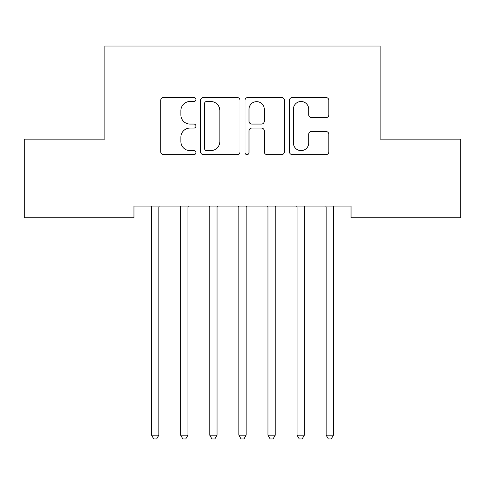 <?xml version="1.0" encoding="UTF-8"?>
<svg xmlns="http://www.w3.org/2000/svg" width="485" height="485" viewBox="0 0 485 485"><rect width="100%" height="100%" fill="white"/><g stroke="black" fill="none" stroke-linecap="round" stroke-linejoin="round"><path stroke-width="0.73" d="M195.94 99.504A2.001 2.001 0 0 0 193.939 97.509L163.59 97.509A2.855 2.855 0 0 0 160.735 100.365L160.735 151.781A2.855 2.855 0 0 0 163.59 154.636L193.939 154.636A2.001 2.001 0 0 0 195.94 152.636A2.001 2.001 0 0 0 193.939 150.635L190.017 150.635A9.142 9.142 0 0 1 180.875 141.493L180.875 137.213A9.142 9.142 0 0 1 190.017 128.07L193.939 128.07A2.001 2.001 0 0 0 195.94 126.07A2.001 2.001 0 0 0 193.939 124.069L190.017 124.069A9.142 9.142 0 0 1 180.875 114.933L180.875 110.647A9.142 9.142 0 0 1 190.017 101.504L193.939 101.504A2.001 2.001 0 0 0 195.94 99.504M325.975 117.643A2.855 2.855 0 0 0 328.836 114.787L328.836 100.365A2.855 2.855 0 0 0 325.975 97.509L292.273 97.509A2.855 2.855 0 0 0 289.418 100.365L289.418 151.781A2.855 2.855 0 0 0 292.273 154.636L325.975 154.636A2.855 2.855 0 0 0 328.836 151.781L328.836 134.357A2.855 2.855 0 0 0 325.975 131.496L311.552 131.496A2.855 2.855 0 0 0 308.696 134.357L308.696 142.996A7.639 7.639 0 0 1 301.058 150.635A7.639 7.639 0 0 1 293.413 142.996L293.413 109.149A7.639 7.639 0 0 1 301.058 101.504A7.639 7.639 0 0 1 308.696 109.149L308.696 114.787A2.855 2.855 0 0 0 311.552 117.643L325.975 117.643M351.043 206.095L133.957 206.095L133.957 217.735L24.25 217.735L24.25 139.165L104.857 139.165L104.857 46.045L380.143 46.045L380.143 139.165L460.75 139.165L460.75 217.735L351.043 217.735L351.043 206.095M240.002 100.365A2.855 2.855 0 0 0 237.147 97.509L203.439 97.509A2.855 2.855 0 0 0 200.584 100.365L200.584 151.781A2.855 2.855 0 0 0 203.439 154.636L237.147 154.636A2.855 2.855 0 0 0 240.002 151.781L240.002 100.365M247.853 97.509L281.561 97.509A2.855 2.855 0 0 1 284.416 100.365L284.416 151.781A2.855 2.855 0 0 1 281.561 154.636L267.138 154.636A2.855 2.855 0 0 1 264.283 151.781L264.283 130.926A2.855 2.855 0 0 0 261.421 128.07L251.854 128.07A2.855 2.855 0 0 0 248.999 130.926L248.999 152.636A2.001 2.001 0 0 1 246.998 154.636A2.001 2.001 0 0 1 244.998 152.636L244.998 100.365A2.855 2.855 0 0 1 247.853 97.509M206.58 101.504A2.001 2.001 0 0 0 204.579 103.505L204.579 148.634A2.001 2.001 0 0 0 206.58 150.635L210.72 150.635A9.142 9.142 0 0 0 219.863 141.493L219.863 110.647A9.142 9.142 0 0 0 210.72 101.504L206.58 101.504M264.283 109.289A7.639 7.639 0 0 0 256.638 101.65A7.639 7.639 0 0 0 248.999 109.289L248.999 121.214A2.855 2.855 0 0 0 251.854 124.069L261.421 124.069A2.855 2.855 0 0 0 264.283 121.214L264.283 109.289M158.837 207.61A2.91 2.91 0 0 1 159.05 206.525A2.91 2.91 0 0 0 158.837 207.61L158.837 435.172L151.562 435.172L151.562 207.61A2.91 2.91 0 0 0 151.35 206.525L151.181 206.095M159.219 206.095L159.05 206.525M158.837 435.172L156.655 438.955L153.745 438.955L151.562 435.172M187.938 207.61A2.91 2.91 0 0 1 188.15 206.525A2.91 2.91 0 0 0 187.938 207.61L187.938 435.172L180.662 435.172L180.662 207.61A2.91 2.91 0 0 0 180.45 206.525L180.281 206.095M217.037 207.61A2.91 2.91 0 0 1 217.25 206.525A2.91 2.91 0 0 0 217.037 207.61L217.037 435.172L209.762 435.172L209.762 207.61A2.91 2.91 0 0 0 209.55 206.525L209.381 206.095M188.319 206.095L188.15 206.525M187.938 435.172L185.755 438.955L182.845 438.955L180.662 435.172M217.419 206.095L217.25 206.525M217.037 435.172L214.855 438.955L211.945 438.955L209.762 435.172M246.137 207.61A2.91 2.91 0 0 1 246.35 206.525A2.91 2.91 0 0 0 246.137 207.61L246.137 435.172L238.862 435.172L238.862 207.61A2.91 2.91 0 0 0 238.65 206.525L238.481 206.095M275.237 207.61A2.91 2.91 0 0 1 275.45 206.525A2.91 2.91 0 0 0 275.237 207.61L275.237 435.172L267.962 435.172L267.962 207.61A2.91 2.91 0 0 0 267.75 206.525L267.581 206.095M246.519 206.095L246.35 206.525M246.137 435.172L243.955 438.955L241.045 438.955L238.862 435.172M275.619 206.095L275.45 206.525M275.237 435.172L273.055 438.955L270.145 438.955L267.962 435.172M304.337 207.61A2.91 2.91 0 0 1 304.55 206.525A2.91 2.91 0 0 0 304.337 207.61L304.337 435.172L297.062 435.172L297.062 207.61A2.91 2.91 0 0 0 296.85 206.525L296.681 206.095M304.719 206.095L304.55 206.525M304.337 435.172L302.155 438.955L299.245 438.955L297.062 435.172M333.438 207.61A2.91 2.91 0 0 1 333.65 206.525A2.91 2.91 0 0 0 333.438 207.61L333.438 435.172L326.162 435.172L326.162 207.61A2.91 2.91 0 0 0 325.95 206.525L325.781 206.095M333.819 206.095L333.65 206.525M333.438 435.172L331.255 438.955L328.345 438.955L326.162 435.172"/></g></svg>
